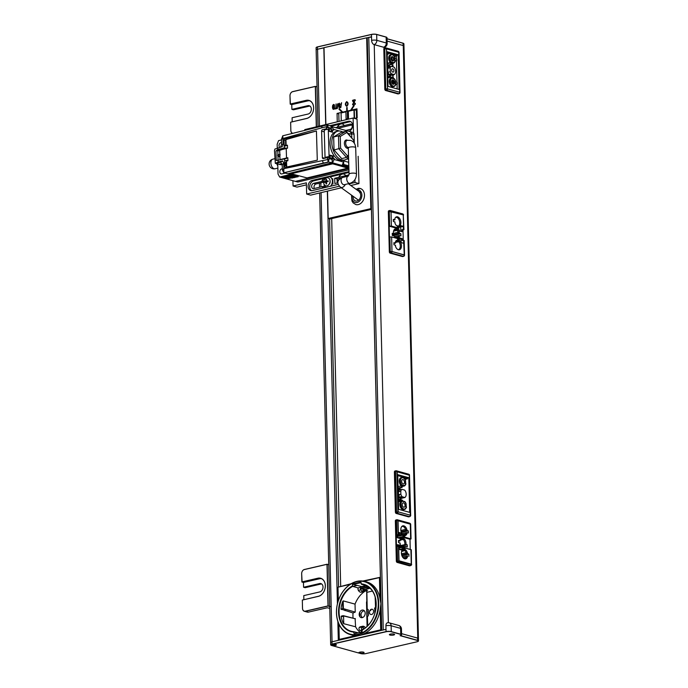 <?xml version="1.0" encoding="UTF-8"?>
<svg xmlns="http://www.w3.org/2000/svg" width="688" height="688" viewBox="0 0 688 688"><rect width="100%" height="100%" fill="white"/><g stroke="black" fill="none" stroke-linecap="round" stroke-linejoin="round"><path stroke-width="1.03" d="M398.662 546.203L398.739 549.256L401.577 550.039L399.212 549.385L399.135 546.341L396.924 546.203L397.277 560.78L396.331 561.004A1.238 0.757 77 0 0 396.58 561.907A1.238 0.757 77 0 0 397.148 562.414L398.094 562.199L410.34 565.588L409.386 565.811L397.148 562.414M409.859 565.699A1.238 0.757 -103 0 1 409.635 565.811A1.238 0.757 -103 0 1 409.386 565.811M396.331 561.004L395.351 520.979A1.238 0.757 -103 0 1 395.566 520.197A1.238 0.757 -103 0 1 395.867 519.999A1.238 0.757 -103 0 1 396.116 520.008M396.924 546.203L396.451 546.315L396.185 535.445L398.395 535.333L397.26 535.746L397.303 537.715L399.866 538.42L399.84 537.405L400.786 537.672L400.769 537.07L403.013 536.614L410.917 538.919L410.005 539.272L410.246 549.42L410.005 539.272L403.288 537.414L402.196 537.663M403.538 547.562L403.529 547.055L404.51 547.321A4.962 3.053 77 0 0 405.395 546.427L407.287 546.951L407.236 544.793L406.006 544.457A4.962 3.053 77 0 0 404.303 538.919L403.323 538.644L403.288 537.414L403.323 538.644L400.038 539.727M402.42 546.745L402.437 547.27A4.962 3.053 -103 0 1 399.805 542.918L398.55 542.565L400.115 543.004L400.149 544.242A4.962 3.053 77 0 0 401.439 546.478L402.42 546.745M398.498 540.415L398.55 542.565L398.498 540.415L399.754 540.768A4.962 3.053 -103 0 1 402.205 537.818L402.188 537.104L402.213 538.343L401.233 538.068A4.962 3.053 77 0 0 401.156 538.119A4.962 3.053 77 0 0 400.038 539.607L400.063 540.854L398.498 540.415M403.288 537.414L401.594 536.941L397.621 537.801M397.26 535.746L396.185 535.445M398.739 549.256L399.014 560.78L411.261 564.177L410.899 549.6L403.28 547.485L401.861 547.811L400.055 546.367L400.029 545.352L397.475 544.647L397.509 546.1M397.698 546.083L397.664 544.698L400.029 545.352L397.69 545.894M398.395 535.333L398.318 532.288L401.164 533.08L398.825 533.621M411.467 564.822L411.312 549.798L403.28 547.485L403.314 548.921L401.551 549.024L401.577 550.039L401.551 549.024L399.565 549.488M402.256 549.996L403.925 549.66L402.944 549.385A4.962 3.053 77 0 0 402.867 549.437A4.962 3.053 77 0 0 401.551 554.433A4.962 3.053 77 0 0 404.69 558.819A4.962 3.053 77 0 0 405.051 558.888A4.962 3.053 77 0 0 407.408 557.108L407.382 555.861L406.221 556.024L406.247 557.185A4.627 2.847 -103 0 1 404.673 558.742A4.627 2.847 -103 0 1 404.544 558.768M403.925 549.66L403.89 548.25L404.991 548.551L403.89 548.25L403.908 549.136A4.962 3.053 -103 0 0 403.46 549.187A4.962 3.053 -103 0 0 401.603 554.7A4.962 3.053 -103 0 0 405.696 558.845A4.962 3.053 -103 0 0 407.692 555.947L407.382 555.861M403.899 548.809L404.991 548.551L405.026 549.97L401.697 551.062M407.296 552.464L406.144 552.713L406.169 553.874L407.33 553.711L407.296 552.464A4.962 3.053 77 0 0 406.006 550.237L405.026 549.97M407.33 553.711L408.896 554.141L408.947 556.3L408.896 554.141L401.93 555.758M402.377 539.186L403.306 539.444A4.627 2.847 -103 0 1 404.845 544.612L407.236 544.793L407.287 546.951L404.166 546.564A4.627 2.847 -103 0 1 403.667 547.089M402.428 546.986L403.529 547.055M400.063 540.854L398.524 541.318M400.545 538.678L402.213 538.343M401.276 538.876L400.261 539.117M398.851 534.636L402.136 534.352L402.979 535.178L403.013 536.614L410.71 539.091M398.18 534.679L397.836 520.403L396.529 520.403L396.881 534.679L398.851 534.868L398.791 532.417L401.164 533.08L401.19 534.094L402.979 535.161L397.466 536.459M400.769 537.07L400.786 537.672L397.853 537.87M399.143 546.582L401.009 546.633L399.152 547.055M401.009 546.633L401.018 547.227L399.169 547.657M401.018 547.227L401.852 547.459L399.178 548.078M403.323 538.644L404.303 538.919L403.306 539.444L400.046 540.192M404.845 544.612L400.76 545.558M407.236 544.793L401.199 546.195M404.166 546.564L402.428 546.969M403.564 535.006L404.664 535.075L404.699 536.485L403.589 536.184L403.555 534.774L402.575 534.499A4.962 3.053 77 0 1 400.837 529.906A4.962 3.053 77 0 1 402.291 526.139A4.962 3.053 77 0 1 403.89 525.916A4.962 3.053 77 0 1 406.728 529.175L405.567 529.416L405.602 530.577L406.763 530.414L406.728 529.175M406.763 530.414L408.328 530.852L408.38 533.002L406.814 532.564L401.904 533.596M404.664 535.075L405.645 535.35A4.962 3.053 77 0 0 406.84 533.811L406.814 532.564M403.28 547.485L403.314 548.921L399.332 549.42M407.408 557.108L403.228 557.882M402.979 550.202L401.964 550.434M404.088 550.503L405.008 550.761A4.627 2.847 -103 0 1 406.144 552.713L401.448 553.797M406.006 550.237L401.551 551.561M406.169 553.874L401.654 554.915M406.221 556.024L402.471 556.884M402.153 534.954L397.449 536.038M402.136 534.352L398.395 535.221M401.895 526.466A4.627 2.847 -103 0 1 402.016 526.432A4.627 2.847 -103 0 1 402.953 526.458A4.627 2.847 -103 0 1 405.567 529.416L400.88 530.5M405.602 530.577L401.087 531.618M408.328 530.852L408.38 533.002L407.158 532.658A5.005 3.079 -103 0 1 404.673 535.651L404.699 536.485L403.589 536.184L403.572 535.341A5.005 3.079 -103 0 1 400.82 530.199A5.005 3.079 -103 0 1 402.884 525.838A5.005 3.079 -103 0 1 407.107 530.508L408.328 530.852L401.353 532.46M405.653 532.727L405.679 533.888A4.627 2.847 -103 0 1 404.802 535.118M406.84 533.811L402.781 534.559M384.798 89.096L383.818 49.08A1.238 0.757 -103 0 1 384.033 48.298A1.238 0.757 -103 0 1 384.334 48.091L385.28 47.876A1.238 0.757 77 0 1 385.529 47.885A1.238 0.92 105.5 0 1 386.51 48.857L384.764 48.857L385.744 88.881L384.798 89.096A1.238 0.757 77 0 0 385.048 90.008A1.238 0.757 77 0 0 385.615 90.515L386.561 90.291L398.808 93.688L397.853 93.903L385.615 90.515M398.326 93.8A1.238 0.757 -103 0 1 398.103 93.912A1.238 0.757 -103 0 1 397.853 93.903M393.278 54.988L393.914 54.541L387.224 52.692M395.316 88.382L397.724 89.044M394.482 54.412L396.89 55.083L398.214 54.773L399.066 89.423L388.015 86.353L387.163 51.712L398.214 54.773L399.066 89.423L388.015 86.353L387.163 51.712L398.214 54.773L396.89 55.083L396.907 55.857L393.914 54.541M394.499 55.186L393.699 55.375M387.198 53.182L387.181 52.391M396.907 55.857L394.465 56.425M387.232 54.55L389.571 53.337M390.363 74.923L390.397 76.42L389.683 76.222L389.649 74.725L390.363 74.923M387.783 77.022L390.397 76.42M387.774 76.66L389.683 76.222M387.74 75.173L389.649 74.725M394.043 86.447L393.097 86.662A4.446 2.735 -103 0 1 392.203 86.636A4.446 2.735 -103 0 1 389.356 82.577A4.446 2.735 -103 0 1 390.698 78.148L391.644 77.933A4.446 2.735 77 0 0 390.466 83.059A4.446 2.735 77 0 0 394.043 86.447A4.446 2.735 77 0 0 395.617 84.787L395.591 83.652L397.329 84.134L395.609 84.375M391.162 78.045L391.137 77.09L391.85 77.288L391.868 77.993M387.8 77.856L391.137 77.09M389.46 66.77L389.434 65.824L390.156 66.607M387.516 66.272L389.434 65.824M393.183 63.055A4.446 2.735 -103 0 1 393.063 63.141A4.446 2.735 -103 0 1 392.934 63.219L393.459 62.883M391.515 63.545L392.229 63.382L391.515 63.545M391.266 62.281L392.203 62.539L392.237 63.967L392.951 64.165L392.917 62.737L393.871 63.004A4.446 2.735 77 0 0 395.05 61.49L395.024 60.355L396.761 60.836L396.718 59.159L394.981 58.678L394.955 57.551A4.446 2.735 77 0 0 391.472 54.49A4.446 2.735 77 0 0 389.632 57.706A4.446 2.735 77 0 0 391.266 62.281L387.447 63.167L390.32 62.496L392.22 63.029M387.456 63.64L390.793 62.875L391.498 63.064L391.532 64.5L390.827 64.302L390.793 62.875M387.499 65.437L391.532 64.5M387.49 65.076L390.827 64.302M390.32 62.496A4.446 2.735 -103 0 1 388.686 57.921A4.446 2.735 -103 0 1 390.526 54.705L391.472 54.49M395.316 60.441L395.333 61.163M391.403 73.771L392.495 74.072L392.53 75.568L393.244 75.757L393.209 74.27L394.293 74.571A4.446 2.735 77 0 0 394.112 67.166L393.02 66.865L392.986 65.369L392.28 65.171L392.315 66.667L391.223 66.366A4.446 2.735 77 0 0 390.182 67.794L390.277 71.733A4.446 2.735 77 0 0 391.403 73.771L387.722 74.622L389.038 74.313L391.928 75.121L390.371 75.474L392.513 74.983M394.207 78.957A4.111 2.528 -103 0 1 395.316 80.866L395.402 84.65A4.111 2.528 -103 0 1 394.465 85.914A4.111 2.528 -103 0 1 393.14 86.095A4.111 2.528 -103 0 1 390.517 82.379A4.111 2.528 -103 0 1 391.704 78.269L394.207 78.957M391.223 66.366L388.858 66.908A4.446 2.735 -103 0 0 387.817 68.344L387.912 72.283A4.446 2.735 -103 0 0 389.038 74.313M394.74 57.568L394.835 61.352A4.111 2.528 -103 0 1 393.897 62.617A4.111 2.528 -103 0 1 393.811 62.668L391.309 61.972A4.111 2.528 -103 0 1 389.872 57.345A4.111 2.528 -103 0 1 392.083 54.782A4.111 2.528 -103 0 1 392.375 54.834A4.111 2.528 -103 0 1 394.74 57.568M390.277 71.733L387.912 72.283M390.182 67.794L387.817 68.344M392.513 74.751L391.928 75.121M392.504 74.476L390.612 73.951M393.097 84.263A2.219 1.367 77 0 0 393.545 84.28A2.219 1.367 77 0 0 394.439 82.156A2.219 1.367 77 0 0 392.994 79.963A2.219 1.367 77 0 0 392.547 79.946A2.219 1.367 77 0 0 391.653 82.07A2.219 1.367 77 0 0 393.097 84.263M392.53 60.965A2.219 1.367 77 0 0 392.977 60.983A2.219 1.367 77 0 0 393.871 58.858A2.219 1.367 77 0 0 392.418 56.665A2.219 1.367 77 0 0 391.971 56.657A2.219 1.367 77 0 0 391.076 58.772A2.219 1.367 77 0 0 392.53 60.965M393.33 83.807A2.219 1.367 77 0 0 392.556 80.462M392.083 80.978A1.729 1.066 -103 0 1 392.676 83.558M391.515 57.68A1.729 1.066 -103 0 1 392.108 60.26M392.547 83.437A1.729 1.066 77 0 0 392.022 81.141M391.979 60.14A1.729 1.066 77 0 0 391.455 57.844M401.749 500.984L401.723 500.03L402.437 500.228L402.454 500.933M398.395 500.804L401.723 500.03M400.966 498.516L404.561 497.553M400.966 498.387L404.819 497.493L402.188 496.762A4.343 2.675 -103 0 1 400.855 494.233L400.786 491.18A4.343 2.675 -103 0 1 402.007 489.357L404.639 490.088A4.343 2.675 -103 0 1 406.187 494.199A4.343 2.675 -103 0 1 404.819 497.493L404.828 497.622M400.966 498.422L402.514 498.06L399.625 497.261A4.446 2.735 -103 0 1 398.498 495.222L398.257 495.283M395.385 512.044L394.405 472.02L395.359 471.796L396.331 511.82L395.385 512.044A1.238 0.757 77 0 0 395.643 512.947A1.238 0.757 77 0 0 396.202 513.454L397.157 513.239L409.394 516.628L408.448 516.843L396.202 513.454M408.913 516.74A1.238 0.757 -103 0 1 408.698 516.851A1.238 0.757 -103 0 1 408.448 516.843M394.405 472.02A1.238 0.757 -103 0 1 394.62 471.237A1.238 0.757 -103 0 1 394.921 471.039A1.238 0.757 -103 0 1 395.17 471.039M403.865 477.936L404.501 477.489L397.81 475.632L405.069 477.352L405.094 478.134L404.286 478.315M405.903 511.322L408.311 511.992M408.81 477.713L409.652 512.362L398.601 509.301L397.75 474.651L408.81 477.713L407.477 478.022L405.069 477.352M397.784 476.13L397.767 475.331M407.477 478.022L407.502 478.796L405.094 478.134M407.502 478.796L405.051 479.364M400.949 497.871L400.984 499.359L400.278 499.161L400.235 497.673L400.949 497.871L398.326 498.112L400.235 497.673M398.369 499.961L400.984 499.359M398.361 499.608L400.278 499.161M404.63 509.387L403.684 509.602A4.446 2.735 -103 0 1 402.79 509.576A4.446 2.735 -103 0 1 399.943 505.525A4.446 2.735 -103 0 1 401.285 501.088L398.412 501.758L402.239 500.873L404.845 501.595A4.446 2.735 -103 0 1 406.109 503.788L406.204 507.727A4.446 2.735 -103 0 1 404.63 509.387A4.446 2.735 -103 0 1 401.052 505.998A4.446 2.735 -103 0 1 402.239 500.873M406.161 505.646L406.496 507.4M400.046 489.813L400.02 488.772L400.751 489.65M398.111 489.211L400.02 488.772M404.458 485.943L402.102 486.485L403.512 486.167L400.906 485.444A4.446 2.735 -103 0 1 399.272 480.86A4.446 2.735 -103 0 1 401.113 477.653L402.067 477.429A4.446 2.735 -103 0 1 405.542 480.491L405.636 484.429A4.446 2.735 -103 0 1 404.458 485.943L401.852 485.221A4.446 2.735 -103 0 1 400.218 480.645A4.446 2.735 -103 0 1 402.067 477.429M401.852 485.221L400.906 485.444M399.96 486.141L398.042 486.579L401.379 485.814L402.093 486.012L402.127 487.439L401.414 487.25L401.379 485.814M398.085 488.377L402.127 487.439M398.077 488.016L401.414 487.25M405.585 482.348L405.929 484.103M398.309 497.562L400.622 496.736M404.793 501.896A4.111 2.528 -103 0 1 405.903 503.805L405.997 507.589A4.111 2.528 -103 0 1 405.051 508.853A4.111 2.528 -103 0 1 403.727 509.034A4.111 2.528 -103 0 1 401.104 505.327A4.111 2.528 -103 0 1 402.299 501.208L404.793 501.896M398.128 490.157L399.444 489.847A4.446 2.735 -103 0 0 398.404 491.284L398.498 495.222L399.659 494.99M405.335 480.508L405.421 484.292A4.111 2.528 -103 0 1 404.484 485.556A4.111 2.528 -103 0 1 404.398 485.608L401.895 484.92A4.111 2.528 -103 0 1 400.459 480.284A4.111 2.528 -103 0 1 402.669 477.721A4.111 2.528 -103 0 1 402.97 477.782A4.111 2.528 -103 0 1 405.335 480.508M398.163 491.344L399.565 491.206M403.684 507.211A2.219 1.367 77 0 0 404.131 507.219A2.219 1.367 77 0 0 405.026 505.104A2.219 1.367 77 0 0 403.581 502.902A2.219 1.367 77 0 0 403.134 502.894A2.219 1.367 77 0 0 402.239 505.009A2.219 1.367 77 0 0 403.684 507.211M400.459 489.968L399.444 489.847M403.116 483.913A2.219 1.367 77 0 0 403.564 483.922A2.219 1.367 77 0 0 404.458 481.806A2.219 1.367 77 0 0 403.013 479.613A2.219 1.367 77 0 0 402.566 479.596A2.219 1.367 77 0 0 401.672 481.72A2.219 1.367 77 0 0 403.116 483.913M396.125 237.91L398.206 238.254A4.962 3.053 77 0 0 399.41 236.715L399.375 235.468L400.941 235.898L400.889 233.748L399.324 233.318L399.289 232.071A4.962 3.053 77 0 0 397.999 229.844L397.019 229.577L396.993 228.339L395.884 228.038L395.918 229.267L394.938 228.992A4.962 3.053 77 0 0 394.86 229.044A4.962 3.053 77 0 0 394.043 229.895A4.962 3.053 -103 0 0 393.433 231.865A4.962 3.053 77 0 0 393.476 233.653L392.255 233.318L392.306 235.468L394.198 235.993A4.962 3.053 77 0 0 395.144 237.403A4.962 3.053 -103 0 1 394.198 235.993L392.306 235.468L392.255 233.318L393.476 233.653L392.272 234.04M394.241 230.102L394.327 229.973A4.627 2.847 77 0 0 394.241 230.102L393.889 230.188M398.653 238.65L399.599 238.917L398.653 238.65M399.272 239.175L402.136 238.607L402.188 240.576L402.136 238.607L399.582 237.893L399.16 239.011M402.996 230.007L403.245 240.336L403.005 230.007L401.921 229.706L403.624 229.457L403.546 226.412L400.708 225.621L403.263 226.335L403.34 229.379L403.908 229.672L401.921 229.706L401.964 231.675L401.921 229.706M399.41 230.97L401.964 231.675L399.41 230.97L399.384 229.955L399.41 230.97M398.438 229.689L399.384 229.955L398.438 229.689L398.421 229.095L398.438 229.689M397.595 228.863L398.421 229.095L397.595 228.863M397.587 228.502L389.176 226.171L391.386 226.06L399.006 228.175L397.587 228.502L389.176 226.171L388.815 211.594A1.238 0.757 -103 0 1 389.58 210.623L389.563 210.614M404.535 255.145L404.191 240.516L403.968 243.371L401.121 242.589L401.095 241.574L399.307 240.482L399.272 239.046L391.618 236.93L389.442 237.042L389.176 226.171M396.125 237.67L396.133 238.177L395.144 237.403L396.125 237.67M402.85 256.426A1.238 0.757 -103 0 1 402.626 256.547A1.238 0.757 -103 0 1 402.377 256.538L390.139 253.141A1.238 0.757 -103 0 1 389.571 252.642A1.238 0.757 -103 0 1 389.322 251.731L388.342 211.706A1.238 0.757 -103 0 1 388.557 210.924A1.238 0.757 -103 0 1 388.858 210.726A1.238 0.757 -103 0 1 389.09 210.726M399.006 228.175L398.971 226.739L399.006 228.175L389.649 226.06L389.288 211.491L403.28 214.888L403.925 229.646L403.478 229.887M404.527 255.119L404.26 254.904A1.238 0.92 105.5 0 1 403.34 256.323L391.059 252.917A1.238 0.92 -74.5 0 0 391.979 251.498L391.618 236.93L399.272 239.046L399.307 240.482L401.095 241.574L401.121 242.589L403.684 243.294L403.607 240.25L402.188 240.576M403.271 226.447L398.98 227.221M398.98 227.16L399.797 226.971L398.971 226.739L399.797 226.971L399.788 226.378L400.734 226.636L400.708 225.621L400.734 226.636L399.797 226.851M397.268 225.931L399.341 226.275A4.962 3.053 77 0 0 400.751 221.304A4.962 3.053 77 0 0 397.595 216.849A4.962 3.053 77 0 0 395.996 217.064A4.962 3.053 77 0 0 394.878 218.56L394.903 219.799L393.364 220.263M398.361 225.999L398.395 227.41L397.294 227.109L398.395 227.41L398.361 225.999L399.341 226.275A4.962 3.053 -103 0 0 400.571 220.521A4.962 3.053 -103 0 0 396.589 216.815A4.962 3.053 -103 0 0 394.878 218.56L394.903 219.799L393.355 220.16M397.294 227.109L397.26 225.698L396.279 225.423L397.26 225.698L397.294 227.109M394.989 223.196A4.962 3.053 77 0 0 396.279 225.423A4.962 3.053 -103 0 1 394.989 223.196L394.955 221.949L394.989 223.196M394.955 221.949L393.39 221.519L393.338 219.369L394.903 219.799L393.338 219.369L393.39 221.519L394.955 221.949M400.708 226.825L400.82 231.357M393.476 233.653A4.962 3.053 -103 0 1 394.938 228.992L394.792 229.087M394.25 229.603L395.918 229.267L395.884 228.038L396.993 228.339L395.901 228.597M394.972 229.809L394.293 229.964M396.993 228.339L397.019 229.577L393.691 230.661M396.082 230.11L397.002 230.368A4.627 2.847 -103 0 1 398.137 232.32L398.163 233.481L400.889 233.748L392.831 235.614M397.019 229.577L397.999 229.844L397.002 230.368L393.545 231.168M397.999 229.844A4.962 3.053 -103 0 1 399.289 232.071L393.441 233.404M398.163 233.481L392.289 234.832M400.889 233.748L400.941 235.898L399.375 235.468L394.473 236.491M398.214 235.631L398.24 236.784A4.627 2.847 -103 0 1 397.363 238.014M399.375 235.468L399.41 236.715L395.351 237.455M401.001 238.77L401.07 241.565M395.953 240.92L397.621 240.585L397.587 239.175L398.696 239.484L398.73 240.895L395.445 241.97M399.711 241.161A4.962 3.053 -103 0 1 401.448 246.252A4.962 3.053 -103 0 1 399.393 249.77A4.962 3.053 -103 0 1 395.557 246.493L395.523 245.246L395.557 246.493A4.962 3.053 77 0 0 398.395 249.744A4.962 3.053 77 0 0 398.748 249.813A4.962 3.053 77 0 0 401.414 246.743A4.962 3.053 77 0 0 399.711 241.161L398.73 240.895L399.711 241.161L398.713 241.686A4.627 2.847 -103 0 1 400.287 246.424A4.627 2.847 -103 0 1 398.369 249.667A4.627 2.847 -103 0 1 398.24 249.692M395.471 243.096L395.445 241.849A4.962 3.053 -103 0 1 396.641 240.318L397.621 240.585L396.641 240.318A4.962 3.053 77 0 0 396.563 240.361A4.962 3.053 77 0 0 395.445 241.849L395.471 243.096L393.906 242.666L393.957 244.816L395.523 245.246L393.957 244.816L393.906 242.666L395.471 243.096L393.932 243.561M395.591 217.391A4.627 2.847 -103 0 1 395.72 217.356A4.627 2.847 -103 0 1 396.649 217.382A4.627 2.847 -103 0 1 399.565 221.347A4.627 2.847 -103 0 1 398.507 226.042M397.621 240.585L397.587 239.175L398.696 239.484L397.604 239.734M397.784 241.428L398.713 241.686L395.454 242.443M396.684 241.127L395.669 241.359M362.679 626.261L360.357 626.794A4.446 2.735 77 0 0 359.291 627.508A1.729 1.066 -103 0 0 359.05 629.116A1.729 1.066 -103 0 0 359.944 630.509L362.266 629.967A1.729 1.066 77 0 1 361.372 628.583A1.729 1.066 77 0 1 361.613 626.966A4.446 2.735 -103 0 1 362.679 626.261A4.446 2.735 -103 0 1 364.64 626.888L365.569 627.697M364.64 626.888L362.318 627.422A4.446 2.735 77 0 0 361.621 626.957M362.318 627.422L363.961 628.858M354.931 633.622L362.12 631.79M363.341 632.143L364.004 632.332M366.618 633.08L368.02 633.485M357.631 634.336L358.594 634.594M362.653 617.514A3.397 2.537 105.5 0 1 361.166 613.584A3.397 2.537 105.5 0 1 364.468 610.97M357.364 632.814L351.508 631.36A24.132 18.043 -74.5 0 1 339.081 610.824A24.132 18.043 -74.5 0 1 352.643 586.357L358.336 587.991M362.834 589.289L364.09 589.65A23.822 17.811 105.5 0 0 363.359 590.055L363.634 590.399M353.064 618.013A23.762 17.768 105.5 0 1 353.03 612.974L340.99 609.069A24.08 18.008 105.5 0 1 342.684 601.527L343.183 600.873L355.042 604.116A23.762 17.768 105.5 0 1 365.027 591.207M360.013 632.203A23.762 17.768 105.5 0 1 355.593 626.785L343.742 623.706L343.209 623.053A24.08 18.008 105.5 0 1 341.171 616.371L343.57 616.62M357.803 632.719L353.778 631.722A24.132 18.043 -74.5 0 1 351.508 631.36M366.085 590.854L366.704 590.717L367.074 626.39L366.506 601.923M343.183 600.873L343.372 608.639L355.232 612.105L355.042 604.116M355.232 612.105L353.03 612.974M341.36 616.087L343.26 615.648L354.638 618.615M355.103 618.503L355.593 626.785M362.284 617.626A3.887 2.907 105.5 0 1 359.557 612.578A3.887 2.907 105.5 0 1 364.735 611.383A3.887 2.907 105.5 0 1 362.284 617.626M343.742 623.706L343.553 615.941L355.395 618.796M340.99 609.069L342.856 608.639L342.684 601.527M361.217 582.624L353.15 584.31L361.776 586.615L365.861 585.669M356.737 581.652A27.167 20.313 -74.5 0 0 339.623 625.28A27.167 20.313 -74.5 0 0 375.777 616.93A27.167 20.313 -74.5 0 0 356.737 581.652M361.303 583.888L360.632 582.1L352.901 583.888L352.333 585.961A24.501 18.318 -74.5 0 0 338.556 612.32A24.501 18.318 -74.5 0 0 353.494 632.023L354.217 633.786L361.759 632.04L362.395 629.967A24.501 18.318 -74.5 0 0 376.198 603.625A24.501 18.318 -74.5 0 0 361.303 583.888M353.744 583.691A27.589 20.631 -74.5 0 0 352.376 584.49M348.137 633.433A27.589 20.631 -74.5 0 0 350.742 634.68M349.865 634.439A27.537 20.597 -74.5 0 0 377.454 613.515A27.537 20.597 -74.5 0 0 364.571 581.377A27.537 20.597 -74.5 0 0 356.96 581.36A27.537 20.597 -74.5 0 0 336.759 607.435A27.537 20.597 -74.5 0 0 349.865 634.439L351.594 634.972A27.589 20.631 -74.5 0 0 355.576 635.635L359.523 635.454M360.392 635.325L364.408 633.596A27.589 20.631 105.5 0 0 380.215 609.276L380.937 603.711L379.939 598.139A27.589 20.631 105.5 0 0 366.326 581.816L364.571 581.377M362.593 581.351L363.135 581.36A27.589 20.631 105.5 0 1 365.44 581.618M355.576 635.635L339.27 639.401L338.892 624.119M338.324 600.701L337.989 587.174L350.183 584.353M380.215 609.276L380.713 629.83L364.408 633.596M363.806 581.205L379.441 577.593L379.939 598.139M339.184 586.898L351.19 583.716M362.782 581.042L380.404 577.249M350.863 586.838L352.402 586.486M352.789 586.4L357.175 585.385M367.641 582.96L368.269 582.822M379.501 580.225L380.473 580.001M375.166 597.089L375.639 610.067M381.659 628.712A23.762 17.768 105.5 0 1 380.713 629.683M380.516 629.873A23.762 17.768 105.5 0 1 379.398 630.862M379.733 589.711A23.762 17.768 105.5 0 1 380.722 590.235M367.177 585.712L364.399 584.869A24.132 18.043 -74.5 0 1 376.13 605.689A24.132 18.043 -74.5 0 1 362.55 629.701L362.765 629.761M365.767 630.552L366.386 630.715M371.271 632.014L372.733 632.401M376.026 616.267L376.525 616.405M380.412 617.497L381.393 617.772M378.056 607.65L378.563 607.779M380.361 608.252L381.169 608.459M378.142 601.14L378.667 601.312M376.534 593.753L377.136 593.925M379.853 594.733L380.842 595.017M367.203 586.081L361.475 584.31A24.132 18.043 -74.5 0 1 364.399 584.869M375.854 608.502L375.811 609.026M377.875 609.035L378.383 609.164M380.223 609.645L381.204 609.903M375.553 598.663L375.983 601.303M369.456 587.681L360.349 588.378M360.392 588.971L365.414 589.367A2.477 1.41 -101.7 0 1 366.059 589.616L366.807 590.545M366.842 590.605L367.186 608.519A0.74 0.55 -74.5 0 0 367.401 609.018L368.106 609.585A0.74 0.55 -74.5 0 1 368.149 610.66L368.243 614.608A0.74 0.55 -74.5 0 1 368.252 615.7L367.59 616.577A0.74 0.55 105.5 0 0 367.401 617.179L367.727 625.753M374.719 613.791A0.74 0.55 -74.5 0 1 374.883 613.077L374.779 609.129A0.74 0.55 -74.5 0 1 374.771 608.046L375.433 607.16A0.74 0.55 105.5 0 0 375.562 606.936M371.451 609.241A2.718 2.03 105.5 0 1 373.352 612.767A2.718 2.03 105.5 0 1 369.74 613.601A2.718 2.03 105.5 0 1 371.451 609.241M372.208 632.521L371.193 632.031M360.994 630.268L361.69 631.816M363.032 629.425L361.604 629.236M361.682 591.052L364.95 589.96L365.199 590.915L367.53 590.381L363.78 591.628A4.446 2.735 -103 0 1 363.625 591.671A4.446 2.735 -103 0 1 360.71 589.848L358.379 590.39A4.446 2.735 77 0 0 361.303 592.205A4.446 2.735 77 0 0 361.458 592.162M358.379 590.39A1.729 1.066 -103 0 1 358.74 587.724A1.729 1.066 -103 0 1 358.895 587.715M365.199 590.915L362.903 591.68M360.71 589.848A1.729 1.066 -103 0 1 361.062 587.191A1.729 1.066 -103 0 1 361.217 587.174L368.209 586.718M369.224 587.483L368.347 587.69M360.873 588.257L360.4 588.025M368.441 615.184L368.157 611.168M375.622 609.439L374.797 609.628M371.804 609.198A3.397 2.537 -74.5 0 0 370.522 610.617L369.748 610.798M369.447 612.664L369.439 612.028M331.668 644.785A2.348 0.585 -1.4 0 1 335.684 644.553A2.348 0.585 -1.4 0 1 334.162 645.525A2.348 0.585 -1.4 0 1 331.668 644.785M334.712 644.725L332.622 644.991L334.712 644.725M371.322 205.703L370.772 205.824M400.098 635.66A3.578 0.894 178.6 0 0 400.657 634.37L391.18 631.747A3.578 0.894 178.6 0 0 386.14 631.747L332.098 644.235A3.578 0.894 178.6 0 0 331.642 645.499L360.856 653.6A3.578 0.894 178.6 0 0 365.896 653.6L417.091 641.766A3.578 0.894 178.6 0 0 417.547 640.502L400.098 635.66M359.48 653.075A2.589 0.645 178.6 0 0 363.909 652.783A2.589 0.645 178.6 0 0 361.037 651.983A2.589 0.645 178.6 0 0 359.48 653.075M389.993 635.033A2.589 0.645 178.6 0 0 394.413 634.74A2.589 0.645 178.6 0 0 391.541 633.94A2.589 0.645 178.6 0 0 389.993 635.033M331.848 645.413A2.589 0.645 178.6 0 0 336.269 645.12A2.589 0.645 178.6 0 0 333.396 644.329A2.589 0.645 178.6 0 0 331.848 645.413M400.416 635.583L417.642 640.356A3.707 0.929 -1.4 0 1 418.502 640.924A3.707 0.929 -1.4 0 1 418.313 641.225M417.642 640.356L417.59 638.086A3.707 0.929 -1.4 0 1 418.442 638.653A3.707 0.929 178.6 0 0 417.745 638.137L403.263 45.563A3.707 0.929 -1.4 0 1 403.968 46.087L418.45 638.653A3.707 0.929 178.6 0 1 418.442 638.713M417.59 638.086L401.577 633.648L417.745 638.137M330.885 645.129A3.707 0.929 -1.4 0 1 330.687 644.837A3.707 0.929 -1.4 0 1 332.02 644.088L386.054 631.601A3.707 0.929 -1.4 0 1 391.274 631.601L400.743 634.233A3.707 0.929 -1.4 0 1 401.603 634.8A3.707 0.929 -1.4 0 1 401.414 635.093M401.603 634.8L401.457 628.944A3.707 0.929 178.6 0 0 400.605 628.376A3.707 2.769 -74.5 0 0 398.748 625.461L389.27 622.838A3.707 2.769 105.5 0 1 391.128 625.753A3.707 0.929 178.6 0 0 385.916 625.753A3.707 2.279 -103 0 1 387.447 622.803A3.707 3.707 0 0 1 389.27 622.838M386.054 631.601L385.916 625.753M386.002 629.331L331.96 641.818L332.02 644.088M337.851 621.41L338.315 640.356L332.055 641.801A3.707 0.929 178.6 0 0 330.627 642.566A3.707 0.929 -1.4 0 1 331.96 641.818M386.811 37.401A3.578 0.894 178.6 0 0 386.054 37.023L376.577 34.4A3.578 0.894 178.6 0 0 371.537 34.4L317.503 46.887A3.578 0.894 178.6 0 0 316.282 47.438M403.71 43.533A3.578 0.894 178.6 0 0 402.953 43.155L387.034 38.743M387.034 38.812L403.048 43.249A3.707 0.929 -1.4 0 1 403.908 43.817L403.959 46.027M403.048 43.249L403.108 45.52L387.095 41.082L403.263 45.563M316.145 49.975L316.093 47.73A3.707 0.929 -1.4 0 1 317.426 46.982L371.468 34.495A3.707 0.929 -1.4 0 1 376.68 34.495L386.157 37.126A3.707 0.929 -1.4 0 1 387.009 37.694L387.155 43.542A3.707 0.929 178.6 0 0 386.295 42.974A3.707 2.769 105.5 0 1 383.543 47.223A3.707 2.279 77 0 0 384.282 47.24A3.707 3.707 0 0 0 387.155 43.542M371.606 40.351A3.707 2.279 77 0 0 374.066 44.591A3.707 2.769 -74.5 0 0 376.818 40.351A3.707 0.929 178.6 0 0 371.606 40.351L371.52 36.765L366.67 37.892M388.35 622.709L374.229 44.634L383.543 47.223M324.005 47.747L317.572 49.235L324.014 47.833M359.471 192.193A4.936 3.689 105.5 0 1 360.125 198.11A4.936 3.689 105.5 0 1 355.576 200.973A4.936 3.689 105.5 0 1 354.311 200.234A4.936 3.689 105.5 0 1 353.133 196.312M357.837 188.486A8.333 6.226 105.5 0 1 360.297 188.512A8.333 6.226 105.5 0 1 362.43 189.768A8.333 6.226 105.5 0 1 364.081 198.213A8.333 6.226 105.5 0 1 358.319 204.594A8.333 6.226 105.5 0 1 355.851 204.568L353.142 202.883L351.946 201.016L351.516 195.151M325.39 178.536A5.556 4.154 105.5 0 1 327.97 176.782A5.556 4.154 105.5 0 1 332.201 179.749A5.556 4.154 105.5 0 1 330.438 186.25M326.086 187.291A5.556 4.154 105.5 0 1 323.919 183.851M330.077 181.047A4.154 3.105 105.5 0 1 325.398 185.665A4.154 3.105 105.5 0 1 325.192 178.717A4.154 3.105 105.5 0 1 330.077 181.047A2.657 1.987 105.5 0 1 329.208 184.135M326.439 183.928A2.657 1.987 105.5 0 1 326.456 180.987M326.68 181.856A7.405 1.419 -5.2 0 1 328.133 181.58A2.374 1.772 -74.5 0 0 328.107 180.867A7.405 2.322 -178.1 0 0 326.654 181.056L326.404 180.806A7.405 4.025 -102 0 1 326.542 179.319A2.374 1.772 -74.5 0 0 325.966 179.456A7.405 5.022 74.8 0 0 325.768 180.961L325.527 181.331A7.405 2.382 -178.7 0 0 324.512 181.727A2.374 1.772 -74.5 0 0 324.538 182.449A7.405 1.359 -4.6 0 1 325.553 182.131L325.811 182.38A7.405 4.997 73.9 0 0 326.103 183.988A2.374 1.772 -74.5 0 0 326.68 183.851A7.405 4.051 -101.1 0 1 326.447 182.225L326.68 181.856M345.883 130.428L350.226 129.396A2.718 2.03 -74.5 0 0 352.213 126.79A2.718 2.03 -74.5 0 0 350.871 124.15A2.718 2.03 -74.5 0 0 350.072 124.141L335.649 127.598M351.869 124.932L338.023 128.252M342.34 123.96A5.246 3.922 -74.5 0 0 337.498 127.237M337.335 127.194A5.246 3.922 105.5 0 1 340.706 123.917L330.962 126.257M350.734 121.604A5.246 3.922 -74.5 0 0 350.003 121.699L340.706 123.917A5.246 3.922 105.5 0 1 344.232 125.543M337.163 182.509A1.419 1.058 105.5 0 0 337.92 182.793L334.85 183.55L334.686 178.295L337.06 178.957L337.18 182.991M341.162 177.968L337.06 178.957M348.988 174.872L334.686 178.295M331.762 184.289L332.949 183.997L332.794 178.751L331.926 178.957M323.902 180.961L313.651 183.335A2.718 2.03 -74.5 0 0 311.664 185.941A2.718 2.03 -74.5 0 0 312.997 188.581A2.718 2.03 -74.5 0 0 313.805 188.589L324.71 186.052M332.829 179.964L332.278 180.101M328.133 181.09L326.241 181.546M323.704 182.148L316.016 183.988A2.718 2.03 -74.5 0 0 314.227 185.794A2.718 2.03 -74.5 0 0 314.382 188.452M322.775 187.661L325.587 186.99M338.986 177.349A5.246 3.922 105.5 0 1 343.828 174.073M321.924 181.434A5.246 3.922 105.5 0 1 325.785 178.089M321.76 181.391A5.246 3.922 105.5 0 1 325.14 178.123L313.573 180.892A5.246 3.922 -74.5 0 0 309.832 185.373A5.246 3.922 -74.5 0 0 311.569 190.688M323.231 187.979A5.246 3.922 105.5 0 1 321.924 186.646M349.014 172.404L342.203 174.038A5.246 3.922 105.5 0 1 345.72 175.655M338.823 177.306A5.246 3.922 105.5 0 1 342.203 174.038L330.025 176.954M325.949 177.925L325.14 178.123A5.246 3.922 105.5 0 1 325.837 178.029M350.82 185.511L358.964 183.567L358.147 156.296M306.401 184.857L297.018 187.102L293.071 186.009L306.341 182.827L306.676 194.042L310.623 195.143L341.325 187.79M357.863 146.75L357.046 119.127L353.099 118.035L353.537 132.861M331.41 155.531A4.317 3.234 -74.5 0 0 331.229 156.047M329.827 125.706L348.42 121.26A5.246 3.922 105.5 0 1 349.968 121.277A5.246 3.922 105.5 0 1 352.574 126.162A5.246 3.922 105.5 0 1 349.048 131.305M338.247 184.384L312.3 190.593A5.246 3.922 105.5 0 1 310.744 190.576A5.246 3.922 105.5 0 1 308.164 185.485A5.246 3.922 105.5 0 1 311.999 180.454L348.988 171.596M353.099 118.035L304.758 129.611L304.775 130.367M358.964 183.567L355.008 182.466L348.696 183.98M339.39 186.207L306.676 194.042M354.931 179.611L355.008 182.466M293.071 186.009L292.907 180.686M333.095 156.004A3.612 2.7 105.5 0 1 332.192 158.206M348.782 164.458A1.359 1.015 105.5 0 1 348.739 163.211M277.797 165.825A4.936 3.027 -103.5 0 1 277.496 165.361A4.936 3.027 -103.5 0 1 276.791 163.701M286.002 163.211A6.519 3.999 76.5 0 0 285.933 162.351M332.88 163.77L347.81 168.156L307.046 177.917L291.179 173.763L332.88 163.77M331.96 162.772L328.812 162.05L283.886 172.808L287.919 173.737L331.96 162.772L332.27 160.588L331.676 159.289L329.311 158.636L328.219 161.886L327.316 157.612L323.351 158.558A1.238 0.92 105.5 0 1 322.371 157.595L321.588 131.107L324.28 131.855M322.371 157.595L324.702 158.24M328.855 128.854L328.821 127.555M331.22 131.872A2.434 0.619 178.3 0 0 331.401 131.623A2.434 0.619 178.3 0 0 329.251 131.073M321.588 131.107A1.238 0.92 105.5 0 1 322.5 129.688L326.456 128.733L327.127 124.898L330.868 126.033L331.281 127.538L330.747 128.088L328.382 127.435L327.127 124.898L322.216 126.076L321.494 127.925L282.957 138.512L283.129 144.291L282.192 146.716L274.908 149.047L274.486 150.698L275.329 163.348L278.133 162.007L278.081 160.27L286.311 158.481L287.808 157.707L286.509 158.034L286.225 148.531L287.524 148.204L287.438 145.177L286.139 145.503L285.959 139.552L316.428 130.995L317.297 160.149L285.314 167.562L284.832 167.081L284.583 158.713M329.191 129.077A2.434 0.619 178.3 0 1 330.782 129.249L330.747 128.088M328.288 129.12A2.434 0.619 178.3 0 0 326.817 129.439M326.396 126.747L321.494 127.925M278.133 162.007L282.613 160.932L283.68 162.875L283.852 168.663L282.372 170.048L282.218 164.914L283.68 162.875M327.282 156.881L327.299 157.612L329.277 157.475L329.311 158.636L327.368 159.599L283.852 168.663L283.826 172.791L282.372 170.048M316.428 130.995L284.462 138.899L284.015 139.604L284.264 147.972L277.763 149.528L277.711 147.791M284.651 161.095L286.371 160.313L286.776 167.012L317.297 160.149M287.808 157.707L287.902 160.734L286.371 160.313M279.999 159.805L279.861 155.789A1.574 1.178 105.5 0 0 279.801 153.906L279.689 150.096L286.225 148.531M279.973 159.599L286.509 158.034M278.081 160.27L276.249 160.493L275.965 150.99L277.797 150.552L277.909 154.361L280.085 154.963M279.715 150.913L277.797 150.552M276.249 160.493L278.072 160.055L277.961 156.245A1.574 1.178 105.5 0 1 277.909 154.361M277.763 149.528L275.965 150.99M284.187 145.589L284.841 146.097L287.438 145.177M284.264 147.972L287.524 148.204M281.573 163.727L279.319 164.269L275.527 163.417L280.704 162.153L282.613 160.932M284.78 165.559L286.311 165.946L284.712 163.194M280.704 162.153L282.218 164.914M328.812 162.05L323.317 163.065L322.466 160.777M283.826 172.791L323.317 163.065M331.676 159.289L331.642 158.128A2.434 0.619 178.3 0 0 329.294 157.982M329.991 155.952A2.434 0.619 -1.7 0 1 332.141 156.503L332.27 160.588M328.348 159.117A2.434 0.619 178.3 0 0 329.122 159.186M286.354 167.339L286.311 165.946M328.047 126.755L326.404 127.142M282.725 135.975L281.461 139.26L282.957 138.512A8307.454 2381.959 -72 0 1 282.708 135.803L322.216 126.076M286.311 138.408L285.554 140.369L284.024 139.956M281.461 139.26L281.607 144.394L283.129 144.291M285.554 140.369L285.701 145.512L284.178 145.091M281.607 144.394L280.558 147.112M277.298 149.76L278.907 150.242L284.084 149.004L282.278 148.445M278.373 154.49L278.434 156.374M285.701 145.512L285.511 146.011M284.772 147.92L284.084 149.004M277.961 156.245L279.887 156.778M279.87 156.279L279.216 156.099L279.225 156.597M293.802 177.272L293.819 177.753L293.802 177.272M292.443 178.08L291.506 177.822M291.179 177.728L290.241 177.47M289.915 177.384L288.977 177.126M288.65 177.031L287.988 176.85A3.707 2.27 -103.5 0 1 287.808 177.229M287.679 177.435A3.707 2.27 -103.5 0 1 287.137 177.934M281.478 139.922L278.563 140.619L277.161 144.265L277.273 147.989M277.746 163.907L278.047 174.09L279.646 177.014L290.938 174.313L288.427 173.617M285.847 176.395A2.004 1.23 -103.5 0 1 285.339 176.033M287.077 175.621A2.004 1.23 -103.5 0 1 286.784 176.171M284.97 176.782L285.434 177.151M285.615 177.272L286.191 177.624M286.423 177.736L287.988 177.358M295.453 181.383L297.465 181.942A2.468 1.849 -74.5 0 0 298.196 181.95L295.831 181.297L348.902 168.586L295.436 181.391L279.646 177.014M286.638 162.179L284.694 162.643M289.622 138.529L289.854 137.918L289.029 137.686M282.338 168.741L281.71 168.887A2.589 1.935 -74.5 0 0 279.818 171.372A2.589 1.935 -74.5 0 0 281.091 173.892A2.589 1.935 -74.5 0 0 281.856 173.901L285.176 173.109M281.555 142.485L280.928 142.64A2.589 1.935 -74.5 0 0 279.122 144.678A2.589 1.935 -74.5 0 0 279.715 147.318M282.166 164.828L279.586 164.527L281.727 164.011M279.698 150.354L282.321 149.468M278.975 150.681L279.156 150.208M286.139 145.435L285.752 145.976M285.013 147.894L284.617 148.918M286.973 145.667L286.277 145.469M285.984 145.392L285.984 140.249M286.285 139.466L286.733 138.297M331.031 126.446L350.201 131.623L351.714 134.384L348.042 133.369M326.413 127.366L328.142 126.953M290.216 138.357L289.691 138.34M331.418 126.42L333.611 129.37L333.637 130.178L332.424 129.843L332.502 132.225L329.26 131.331L329.191 128.948L328.279 129.284L329.088 156.666L330.042 157.526L329.973 155.135L333.207 156.03L333.276 158.421L334.488 158.756L332.493 162.815L331.693 162.875M343.071 131.993L342.323 131.786M339.494 130.995L333.611 129.37M326.43 127.805L328.52 127.469M324.401 129.232L324.426 130.238M332.442 130.264L331.367 130.342M348.833 166.195L343.527 164.724L343.45 162.041L334.506 159.564M348.584 157.758A16.787 10.294 76.5 0 1 347.758 159.152L348.627 159.392M351.714 134.384L351.809 137.583L351.688 133.67L354.062 134.332L354.32 143.207M348.713 162.316L343.613 160.897L343.716 164.475L348.825 165.894M346.227 139.999A13.579 8.325 -103.5 0 1 346.46 140.515M348.18 147.714A13.579 8.325 -103.5 0 1 348.205 148.273M325.114 158.137A4.687 1.187 -1.7 0 1 325.054 157.965A4.687 1.187 -1.7 0 1 329.088 156.666M328.279 129.284A4.687 1.187 178.3 0 0 324.246 130.582L325.054 157.965M325.949 157.234L325.966 157.93M328.159 159.212L328.752 159.169M332.218 158.919L334.488 158.756M327.135 162.144L328.339 162.162M343.45 162.041L342.297 165.017L348.85 166.831M348.868 167.347L332.493 162.815M291.953 174.933L280.876 177.108L291.024 174.675L291.953 174.933M293.217 175.285L282.269 177.427L292.28 175.027L293.217 175.285M294.481 175.638L283.662 177.745L293.544 175.38L294.481 175.638M295.745 175.982L285.064 178.063L294.808 175.724L295.745 175.982M297.01 176.334L286.457 178.381L296.072 176.076L297.01 176.334M298.274 176.687L287.851 178.699L297.336 176.429L298.274 176.687M291.084 173.608L332.012 163.658L347.982 167.967M289.158 166.737L288.633 166.599M286.75 166.075L286.638 167.279M286.672 163.391L284.875 162.901L286.595 166.032M294.808 177.513L293.879 177.255M293.544 177.16L292.615 176.902M292.28 176.816L291.351 176.558M291.024 176.463L290.087 176.205M289.76 176.111L288.822 175.853M288.496 175.767L287.558 175.5M281.71 168.887L282.347 169.067M348.506 155.196L347.457 155.832L340.594 148.144L340.25 136.473L338.487 135.794L338.874 148.84L346.546 157.44L348.532 156.271M340.594 148.144L334.041 150.001L333.654 136.955L338.487 135.794L345.772 131.348L353.623 140.18L346.442 131.571M347.457 155.832L346.778 157.346M334.041 150.001L341.712 158.601L346.546 157.44M348.3 148.247A4.257 2.614 -103.5 0 1 347.234 148.281A4.257 2.614 -103.5 0 1 344.387 143.018A4.257 2.614 -103.5 0 1 347.509 140.266M333.654 136.955L340.938 132.5L345.772 131.348M342.813 132.053A14.809 9.082 76.5 0 0 337.877 131.15A14.809 9.082 76.5 0 0 332.046 145.288A14.809 9.082 76.5 0 0 341.755 159.865A14.809 9.082 76.5 0 0 344.774 159.951A14.809 9.082 76.5 0 0 348.567 157.208M344.774 159.951L342.977 160.381A14.809 9.082 -103.5 0 1 339.949 160.295A14.809 9.082 -103.5 0 1 330.249 145.718A14.809 9.082 -103.5 0 1 336.079 131.58L337.877 131.15M348.618 159.1L348.059 159.229M350.794 132.707L351.413 132.56M354.062 134.332A2.468 1.849 -74.5 0 0 352.824 132.406L350.45 131.743A2.468 1.849 105.5 0 1 351.688 133.67M348.936 169.807L298.196 181.95M332.347 158.911A4.317 3.234 -74.5 0 0 333.25 157.44M332.02 155.703A2.159 1.617 105.5 0 1 331.943 156.262L332.872 156.047A3.328 2.494 -74.5 0 0 332.889 155.944M346.683 102.194C345.514 103.673 345.539 104.868 346.778 105.78C347.947 104.309 347.922 103.114 346.683 102.194M325.888 124.554L324.005 47.67L366.67 37.806L370.841 208.653L328.185 218.509L327.514 191.092M327.282 181.735L327.273 181.297M337.111 180.695A1.419 1.058 105.5 0 1 338.599 180.17M332.209 182.939A1.419 1.058 105.5 0 1 332.037 183.584M354.948 104.49L353.056 104.929A0.619 0.464 105.5 0 1 353.03 103.733L353.503 103.63L353.443 101.239L352.97 101.351A0.619 0.464 105.5 0 1 352.935 100.156L354.836 99.717A0.619 0.464 105.5 0 1 354.862 100.912L354.389 101.016L354.449 103.406L354.922 103.295A0.619 0.464 105.5 0 1 354.948 104.49M337.258 121.828L337.051 113.434L342.074 112.273L338.96 109.168L339.287 108.67L342.744 112.118L345.901 111.387M346.769 111.043L346.683 107.603L347.156 107.491L347.242 111.078L350.605 110.304L353.856 105.307L354.2 105.651L351.276 110.149L356.96 108.833L357.184 117.794L354.483 118.422M346.675 101.6C348.515 102.779 348.558 104.37 346.786 106.382C344.946 105.204 344.903 103.613 346.675 101.6M336.2 108.154L337.086 107.947L337.103 108.515L334.97 109.014L334.953 108.446L335.847 108.24L336.097 103.94L336.2 108.154M340.801 107.663L340.371 107.758L339.356 103.191L340.001 104.387L341.016 104.146L341.575 102.675L340.801 107.663M338.892 103.639L339.253 108.016L338.186 103.905L337.335 108.463L337.481 103.965L338.892 103.639M332.45 107.19L332.725 105.273L333.56 104.43L334.437 104.877L334.523 108.566L333.689 109.409L332.811 108.962L332.45 107.19M337.051 113.434L338.788 113.916L338.978 121.415M328.185 218.509L329.922 218.99L371.417 209.401M370.841 208.653L371.4 208.799M347.062 589.994L347.079 590.717M379.595 584.129L380.567 583.906M353.477 101.179L352.781 101.342M370.144 157.406L369.594 157.526M367.349 43.112L366.799 43.232M333.628 104.413L333.749 109.392M369.576 156.735L370.127 156.606M371.15 198.419L370.6 198.548M368.157 75.964L367.607 76.093M367.177 58.764L367.727 58.643M347.139 118.929L347.156 119.463M369.809 143.706L369.387 126.377M352.368 108.463L351.826 108.42M352.677 104.017L353.297 103.673M353.494 103.561L352.6 104.628M353.546 105.78L352.944 106.709M352.153 107.921L352.695 107.964M352.488 100.723L353.46 100.5L353.383 102.736M369.912 147.765L369.404 149.898M369.37 148.341L369.869 146.14M303.786 595.782L303.864 599.635L303.778 595.61L319.8 591.912A4.317 3.234 -74.5 0 0 322.973 587.776A4.317 3.234 -74.5 0 0 320.849 583.57A4.317 3.234 -74.5 0 0 319.593 583.544L303.571 587.251L303.46 582.469L301.955 582.057L317.976 578.35A9.254 6.923 105.5 0 1 320.668 578.393A9.254 6.923 105.5 0 1 325.218 587.414A9.254 6.923 105.5 0 1 318.415 596.272L302.557 600.022M303.571 587.182L303.442 582.469L319.481 578.771A9.254 6.923 105.5 0 1 321.408 578.66M321.606 583.923A4.317 3.234 -74.5 0 0 321.176 583.983L305.154 587.69L303.571 587.251M331.203 606.747L328.185 605.913L327.17 564.332L328.726 564.771M302.522 608.321L302.316 600.074L318.346 596.376A9.383 7.018 -74.5 0 0 325.329 585.626A9.383 7.018 -74.5 0 0 317.899 578.212L301.877 581.91L301.671 573.672A3.578 2.675 105.5 0 1 304.337 569.569L326.998 564.332L328.013 605.913L305.352 611.15A3.578 2.675 105.5 0 1 302.522 608.321M302.324 600.125L302.505 608.364A3.707 2.769 -74.5 0 0 304.363 611.271A3.707 2.769 -74.5 0 0 305.438 611.288L328.099 606.051L329.75 606.506M329.793 608.355L327.307 607.762L308.439 612.122A3.707 2.769 105.5 0 1 307.364 612.105L304.363 611.271M328.726 564.693L327.075 564.237L304.414 569.475A3.707 2.769 -74.5 0 0 301.662 573.715L302.101 582.022M292.108 117.906L292.185 121.759L292.099 117.734L308.121 114.036A4.317 3.234 -74.5 0 0 311.294 109.899A4.317 3.234 -74.5 0 0 309.17 105.694A4.317 3.234 -74.5 0 0 307.914 105.668L291.893 109.375L291.781 104.593L290.276 104.18L306.298 100.474A9.254 6.923 105.5 0 1 308.989 100.517A9.254 6.923 105.5 0 1 313.539 109.547A9.254 6.923 105.5 0 1 306.736 118.396L290.878 122.146M291.781 104.593L307.803 100.895A9.254 6.923 105.5 0 1 309.729 100.783M309.927 106.047A4.317 3.234 -74.5 0 0 309.497 106.107L293.475 109.813L291.893 109.375M316.48 126.807L315.491 86.456L317.048 86.894M292.856 133.3A3.578 2.675 105.5 0 1 290.843 130.445L290.637 122.197L306.659 118.499A9.383 7.018 -74.5 0 0 313.642 107.749A9.383 7.018 -74.5 0 0 306.22 100.336L290.198 104.043L289.992 95.795A3.578 2.675 105.5 0 1 292.658 91.693L315.319 86.456L316.308 126.841M290.646 122.249L290.826 130.488A3.707 2.769 -74.5 0 0 292.589 133.369M317.048 86.817L315.396 86.361L292.735 91.599A3.707 2.769 -74.5 0 0 289.983 95.838L290.413 104.146M291.875 109.297L291.764 104.593M367.254 37.849L381.702 630.328M390.586 635.144L390.56 634.061M366.205 589.736L366.231 590.674M389.623 634.895L389.614 634.362M368.768 37.401L383.25 629.967L381.737 630.32L367.254 37.754L368.768 37.401A3.707 0.929 -1.4 0 1 371.529 37.152M356.272 636.202L356.264 635.652M356.246 635.015L356.238 634.568M356.203 633.089L356.186 632.521M345.754 638.636L345.737 637.914M345.514 628.737L345.496 628.118M345.066 610.643L345.032 609.121M344.654 593.71L344.636 592.85M332.811 108.945L332.717 105.29M341.024 599.274L341.059 600.607M341.248 609.516L341.231 609.018L341.274 609.525M341.609 622.95L341.635 624.05M341.979 639.505L341.962 638.782L342.013 639.496M339.872 639.995L339.855 639.272M339.347 618.263L339.261 614.934M339.132 609.611L339.046 606.051M338.573 586.632L329.586 218.896M337.421 603.849L327.333 191.135M327.11 181.77L327.101 181.34M325.708 124.597L323.833 47.79M332.055 641.801L321.081 192.631M320.943 186.878L320.84 182.836M319.456 126.093L317.572 49.235A3.707 0.929 -1.4 0 0 316.145 50L318.011 126.437M330.687 644.837L330.627 642.566A3.707 0.929 178.6 0 0 330.627 642.592M331.693 218.578L340.68 586.15M340.999 599.343L341.033 600.684M341.575 622.881L341.601 623.99M396.168 534.851L396.451 546.315M400.029 545.352L400.055 546.367M404.303 538.919A4.962 3.053 -103 0 1 406.006 544.457M405.395 546.427A4.962 3.053 -103 0 1 403.607 547.579M399.84 537.405L399.866 538.42L397.492 537.767L397.44 535.677M411.673 564.667L397.526 561.03L397.157 546.152M402.489 548.689L402.497 549.291L401.551 549.024M404.991 548.551L405.017 549.445A4.962 3.053 -103 0 1 407.64 553.797L408.896 554.141M403.822 549.721L405.017 549.445M405.748 554.236L406.221 554.124M397.836 520.403L410.684 524.05L411.046 538.919M405.679 530.844L407.107 530.508M401.164 533.08L401.19 534.094M402.979 535.161L403.013 536.614M392.513 60.492A1.729 1.066 -103 0 1 391.386 58.781A1.729 1.066 -103 0 1 392.083 57.138A1.729 1.066 -103 0 1 393.51 58.575A1.729 1.066 -103 0 1 392.865 60.501A1.729 1.066 -103 0 1 392.513 60.492M393.871 63.004L392.934 63.219M394.293 74.571L393.218 74.82M392.796 72.137A1.729 1.066 -103 0 1 391.678 70.434A1.729 1.066 -103 0 1 392.366 68.783A1.729 1.066 -103 0 1 393.794 70.228A1.729 1.066 -103 0 1 393.149 72.145A1.729 1.066 -103 0 1 392.796 72.137M399.719 92.269L387.482 88.881L386.51 48.857L398.748 52.254A1.238 0.92 -74.5 0 0 398.128 51.282A1.238 0.92 105.5 0 1 398.748 52.254L399.719 92.269L387.482 88.881L386.51 48.857L398.748 52.254L399.719 92.269A1.238 0.92 -74.5 0 1 398.808 93.688A1.238 0.757 77 0 0 399.057 93.697A1.238 0.757 77 0 0 399.358 93.491M399.023 52.469L399.031 52.434A1.238 1.238 0 0 0 398.128 51.282L385.891 47.885A1.238 0.92 105.5 0 1 386.51 48.857L384.764 48.857L385.744 88.881L387.482 88.881L385.744 88.881A1.238 0.757 77 0 0 386.002 89.793A1.238 0.757 77 0 0 386.561 90.291A1.238 0.92 -74.5 0 0 387.482 88.881M397.139 88.786L397.028 84.203M396.985 82.379L396.46 60.75M396.417 59.082L396.34 55.986M397.329 84.134L397.286 82.457L395.548 81.975L395.523 80.84A4.446 2.735 77 0 0 394.25 78.656L393.304 78.389L393.269 76.953L392.564 76.755L392.599 78.191L391.644 77.933M393.089 83.781A1.729 1.058 -103 0 1 392.065 81.012A1.729 1.058 -103 0 1 393.983 81.545A1.729 1.058 -103 0 1 393.089 83.781M399.728 489.882L402.007 489.357M398.171 491.791L400.786 491.18M398.249 494.835L400.855 494.233M398.318 497.656L402.188 496.762M410.547 515.785L409.48 474.789L410.702 515.647M395.54 471.314L396.924 471.314L397.922 512.018L396.529 512.018L395.54 471.314M409.188 474.625L409.308 474.6A0.989 0.74 105.5 0 1 409.326 474.746L410.315 515.217L398.077 511.82L397.096 471.796L409.334 475.193L410.315 515.217A1.238 0.92 -74.5 0 1 409.394 516.628A1.238 0.757 77 0 0 409.644 516.636A1.238 0.757 77 0 0 409.945 516.43M398.154 511.846L397.165 471.375A0.989 0.74 -74.5 0 0 397.148 471.228L396.967 471.271M399.599 238.917L399.582 237.893L402.136 238.607M388.342 211.706L388.797 211.603A1.238 0.757 -103 0 1 389.408 210.597M389.649 226.06L389.288 211.491L391.033 211.491A1.238 0.92 105.5 0 0 390.053 210.511A1.238 0.757 77 0 0 389.804 210.502A1.238 0.757 77 0 0 389.503 210.709A1.238 0.757 77 0 0 389.288 211.491L388.815 211.594L389.442 237.042M394.938 228.992L395.918 229.267M399.289 232.071L399.324 233.318M399.41 236.715A4.962 3.053 -103 0 1 398.206 238.254L397.225 237.979M390.139 253.141L391.085 252.926L403.331 256.314A1.238 0.92 -74.5 0 0 404.243 254.904L403.607 240.25M398.696 239.484L398.73 240.895M389.881 236.93L390.242 251.498L391.979 251.498L391.653 236.939M402.291 213.908A1.238 0.92 105.5 0 1 403.271 214.88L403.925 229.646M399.797 226.971L399.788 226.378L400.734 226.636M355.111 118.276L354.518 118.112L354.32 109.745L356.367 110.312L356.556 117.94M346.081 111.387L347.32 111.103L347.509 118.99L346.27 119.015M348.524 119.127L348.334 111.284L353.976 109.985L354.165 117.872L353.254 118.078M343.346 120.374L341.274 120.847L341.085 112.961L345.909 111.852M346.898 118.929L346.915 119.514M341.085 113.064L341.239 120.873M341.472 111.671L342.142 111.516M346.752 110.458L347.225 110.347M351.172 109.435L351.843 109.28M356.9 117.863L356.711 110.08L356.057 110.226M348.352 112.006L347.345 112.239M397.518 560.737L397.277 560.78A1.238 0.757 77 0 0 397.535 561.692A1.238 0.757 77 0 0 398.094 562.199A1.238 0.92 -74.5 0 0 398.997 561.073M395.351 520.979L396.305 520.756L396.658 535.333M411.235 564.461A1.238 0.92 -74.5 0 1 410.34 565.588A1.238 0.757 77 0 0 410.59 565.596A1.238 0.757 77 0 0 410.891 565.39M397.999 520.455A1.238 0.92 105.5 0 0 397.062 519.784A1.238 0.757 77 0 0 396.813 519.775A1.238 0.757 77 0 0 396.512 519.982A1.238 0.757 77 0 0 396.305 520.756L396.537 520.713M409.3 523.172A1.238 0.92 105.5 0 1 410.237 523.843M398.318 532.288L398.042 520.756L410.28 524.153L410.633 538.73M383.818 49.08L384.764 48.857A1.238 0.757 77 0 1 384.979 48.074A1.238 0.757 77 0 1 385.28 47.876A1.238 1.238 0 0 1 385.891 47.885L398.128 51.282A1.238 0.92 105.5 0 0 397.767 51.273M400.003 92.493L399.031 52.434L400.012 92.459A1.238 1.238 0 0 1 399.057 93.697L398.103 93.912M396.529 511.786L396.331 511.82A1.238 0.757 77 0 0 396.589 512.732A1.238 0.757 77 0 0 397.157 513.239A1.238 0.92 -74.5 0 0 398.077 511.82L397.913 511.786M396.933 471.762L397.096 471.796A1.238 0.92 105.5 0 0 396.116 470.824A1.238 0.757 77 0 0 395.867 470.816A1.238 0.757 77 0 0 395.566 471.022A1.238 0.757 77 0 0 395.359 471.796L395.548 471.762M409.489 475.245L409.334 475.193A1.238 0.92 105.5 0 0 408.354 474.213M390.268 251.507L392.005 251.507A1.238 0.92 -74.5 0 1 391.085 252.926A1.238 0.757 77 0 1 390.526 252.419A1.238 0.757 77 0 1 390.268 251.507L389.322 251.731M402.377 256.538L403.331 256.314A1.238 0.757 77 0 0 403.581 256.323A1.238 0.757 77 0 0 403.882 256.125M391.033 211.491L391.386 226.06L391.033 211.491L403.271 214.88L403.546 226.412M402.626 256.547L403.581 256.323A1.238 1.238 0 0 0 404.535 255.093L392.005 251.507L404.26 254.904L403.968 243.371M361.613 626.966L359.291 627.508M370.118 588.283L365.414 589.367M372.432 591.052L367.194 592.265M360.727 652.009L360.753 653.256M400.743 634.233L400.605 628.376L391.128 625.753L391.274 631.601M386.157 37.126L386.295 42.974L376.818 40.351L376.68 34.495M371.468 34.495L371.52 36.765M317.478 49.252L317.426 46.982M352.075 195.555A6.476 4.842 -74.5 0 0 357.081 202.478A6.476 4.842 -74.5 0 0 361.871 195.151A6.476 4.842 -74.5 0 0 356.9 189.905M345.281 184.461A3.707 2.382 125.8 0 1 342.968 187.119A3.707 2.382 125.8 0 1 340.534 187.222L358.543 200.225M344.224 184.711L344.292 184.694A3.707 2.27 -103.5 0 1 343.536 184.676A3.707 2.27 -103.5 0 1 341.11 181.03A3.707 2.27 -103.5 0 1 342.572 177.495C337.051 179.938 336.372 183.18 340.534 187.222M344.292 184.694L349.986 183.335A3.707 2.27 -103.5 0 1 349.229 183.318A3.707 2.27 -103.5 0 1 346.804 179.697A3.707 2.27 -103.5 0 1 348.223 176.145L342.572 177.495M349.986 183.335C354.182 181.838 356.341 178.708 356.47 173.944A3.707 0.937 178.3 0 0 355.61 173.376A3.707 0.937 178.3 0 0 351.499 173.204A3.707 0.937 178.3 0 0 349.065 174.167L348.257 176.137M356.47 173.944L355.687 147.696A3.707 0.937 178.3 0 0 354.836 147.12A3.707 0.937 178.3 0 0 350.717 146.957A3.707 0.937 178.3 0 0 348.291 147.911L349.065 174.167M344.989 140.868L347.191 140.335A3.707 2.27 76.5 0 0 345.746 143.938A3.707 2.27 76.5 0 0 348.24 147.542M350.072 124.141L351.568 124.554M313.651 183.335L316.016 183.988M348.42 121.26L350.003 121.699M311.999 180.454L313.573 180.892M277.092 163.77A4.936 3.027 -103.5 0 1 277.195 164.785M272.887 159.143A4.936 4.936 0 0 0 269.782 166.436A4.936 4.936 0 0 0 275.191 168.749A4.936 3.027 -103.5 0 1 271.906 166.702A4.936 3.027 -103.5 0 1 272.887 159.143L274.727 158.704M286.604 161.061L287.902 160.734M280.928 142.64L281.564 142.812M287.601 175.492L288.539 175.75M288.865 175.844L289.803 176.102M290.13 176.197L291.067 176.455M291.394 176.541L292.331 176.799M292.658 176.893L293.595 177.151M293.922 177.246L294.86 177.504M340.25 136.473L346.761 132.492M353.623 140.18L353.692 142.382M351.086 132.113L350.355 131.915M317.976 578.35L319.481 578.771M319.593 583.544L321.176 583.983M308.439 612.122L305.438 611.288M306.298 100.474L307.803 100.895M307.914 105.668L309.497 106.107M359.858 616.68L359.747 612.157M364.425 590.132L364.408 589.332M411.097 549.652L411.458 564.53M398.825 561.03L398.464 546.152M395.867 519.999L396.813 519.775A1.238 1.238 0 0 1 397.423 519.793L409.661 523.181A1.238 1.238 0 0 1 410.478 523.912L410.831 538.773M409.635 565.811L410.59 565.596A1.238 1.238 0 0 0 411.536 564.547M408.698 516.851L409.644 516.636A1.238 1.238 0 0 0 410.59 515.536M394.921 471.039L395.867 470.816A1.238 1.238 0 0 1 396.477 470.833L408.715 474.221A1.238 1.238 0 0 1 409.48 474.84M403.555 215.026A1.238 1.238 0 0 0 402.652 213.908L390.414 210.519A1.238 1.238 0 0 0 389.804 210.502L389.331 210.614M373.894 587.767L373.085 587.518M363.625 591.671L361.303 592.205M361.062 587.191L358.74 587.724M418.502 640.924L418.442 638.653M401.457 628.944A3.707 3.707 0 0 0 398.748 625.461M355.816 189.123L360.297 188.512M348.352 183.73L360.452 192.468M348.291 147.911L348.154 147.301L348.919 147.542M355.687 147.696C355.257 143.689 353.529 141.246 350.502 140.386L347.191 140.335M346.718 148.066L348.274 147.696M275.191 168.749L277.866 168.104M331.281 127.538L331.401 131.623M353.976 142.726L353.899 139.939M320.668 578.393L321.683 578.677M308.989 100.517L310.004 100.801M330.627 642.566L319.645 192.975M319.499 187.222L319.404 183.18M345.901 111.267L346.09 119.153"/></g></svg>
